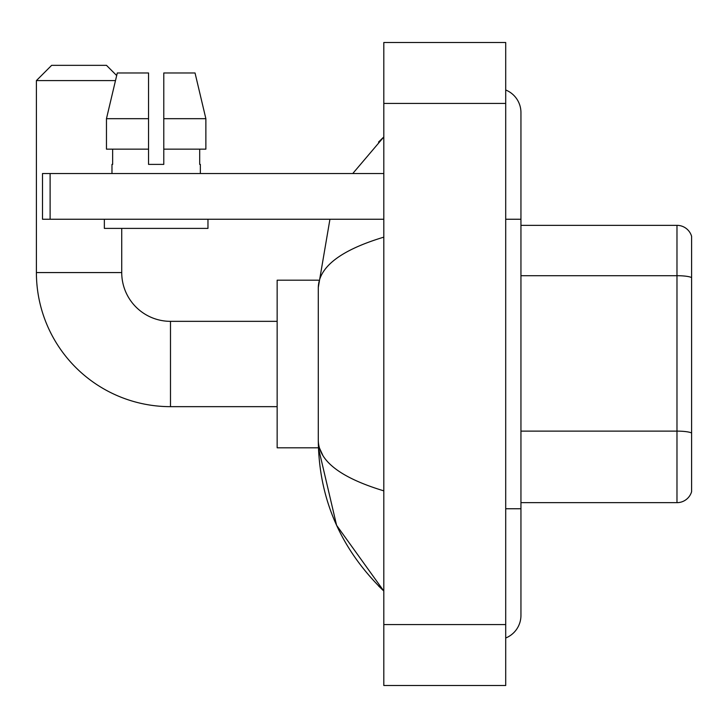 <?xml version="1.0" encoding="UTF-8"?>
<svg xmlns="http://www.w3.org/2000/svg" width="728" height="728" viewBox="0 0 728 728"><rect width="100%" height="100%" fill="white"/><g stroke="black" fill="none" stroke-linecap="round" stroke-linejoin="round"><path stroke-width="1.09" d="M691.6 236.309A15.233 15.233 0 0 0 676.976 225.343A15.233 15.233 0 0 1 691.6 236.309L691.6 491.691A15.233 15.233 0 0 1 676.976 502.657L520.948 502.657M691.6 277.614A15.233 2.648 180 0 0 676.976 275.703L676.976 225.343L520.948 225.343M505.705 508.754L520.948 508.754L520.948 112.585A24.379 24.379 0 0 0 505.705 89.99A24.379 24.379 0 0 1 520.948 112.585A24.379 24.379 0 0 0 505.705 89.99M505.705 638.01A24.379 24.379 0 0 0 520.948 615.415A24.379 24.379 0 0 1 505.705 638.01A24.379 24.379 0 0 0 520.948 615.415A24.379 24.379 0 0 1 505.705 638.01M383.811 237.146C340.713 250.141 318.873 266.921 318.291 287.505L318.291 440.495C318.773 461.006 340.613 477.786 383.811 490.854M383.811 685.503L505.705 685.503L505.705 42.497L383.811 42.497L383.811 685.503M318.291 287.505L329.939 219.246M352.752 173.537L383.811 136.964L352.752 173.537M318.418 280.198L277.15 280.198L277.15 447.802L318.418 447.802L336.591 525.307L383.811 591.036C340.777 549.267 318.937 499.08 318.291 440.495M322.859 455.428L319.374 447.802M163.782 164.392L148.548 164.392L163.782 164.392L148.548 164.392L163.782 164.392L163.782 72.973L195.04 72.973L205.869 118.682L205.869 149.158L163.782 149.158M115.479 80.59L36.4 80.59L51.633 65.347L106.488 65.347L116.68 75.539L117.29 72.973L106.461 118.682L117.29 72.973L148.548 72.973L148.548 164.392M277.15 406.661L170.488 406.661A134.089 134.089 0 0 1 36.4 272.572L36.4 80.59M170.488 406.661L170.488 321.339A48.758 48.758 0 0 1 121.731 272.572L121.731 228.392M50.114 219.246L42.497 219.246L42.497 173.537L50.114 173.537L50.114 219.246L383.811 219.246M383.811 173.537L50.114 173.537M111.975 164.392L112.64 164.392L111.975 164.392L111.975 173.537M200.355 164.392L199.69 164.392L200.355 164.392L200.355 173.537M199.69 149.158L199.69 164.392M112.64 164.392L112.64 149.158M104.359 219.246L104.359 228.392L207.971 228.392L207.971 219.246M148.548 149.158L106.461 149.158L106.461 118.682L148.548 118.682M205.869 149.158L205.869 118.682L163.782 118.682M205.869 118.682L195.04 72.973L205.869 118.682M691.6 433.033A15.233 2.648 180 0 0 676.976 431.122L676.976 275.703L520.948 275.703M676.976 502.657L676.976 431.122L520.948 431.122M505.705 219.246L520.948 219.246M383.811 624.56L505.705 624.56M383.811 103.44L505.705 103.44M36.4 272.572L121.731 272.572M520.948 508.754L520.948 615.415M383.811 136.964L378.505 142.087M383.811 591.036L378.505 585.913M277.15 321.339L170.488 321.339"/></g></svg>
